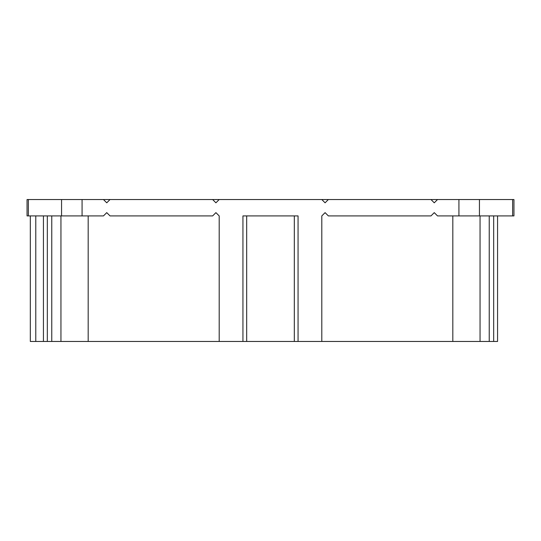 <?xml version="1.0" encoding="UTF-8"?>
<svg xmlns="http://www.w3.org/2000/svg" width="541" height="541" viewBox="0 0 541 541"><rect width="100%" height="100%" fill="white"/><g stroke="black" fill="none" stroke-linecap="round" stroke-linejoin="round"><path stroke-width="0.81" d="M60.944 215.913L60.944 341.459L60.944 215.913L60.944 341.459L51.767 341.459L51.767 215.913L51.767 341.459L47.324 341.459L47.324 215.913L47.324 341.459L43.429 341.459L47.324 341.459L47.324 215.913M43.429 215.913L43.429 341.459L43.429 215.913L43.429 341.459L35.78 341.459L35.78 215.913L35.78 341.459L30.323 341.459L35.78 341.459L35.78 215.913M493.676 215.913L493.676 341.459L497.571 341.459L493.676 341.459L493.676 215.913L493.676 341.459L489.233 341.459L489.233 215.913L489.233 341.459L480.056 341.459L480.056 215.913M512.631 199.541L479.441 199.541L479.441 215.913L512.631 215.913L512.631 199.541L479.441 199.541L513.95 199.541L513.95 215.913L513.95 199.541L512.631 199.541L512.631 215.913L513.95 215.913L512.631 215.913L513.95 215.913L513.95 199.541L512.631 199.541L512.631 215.913L437.534 215.913L434.254 212.64L430.981 215.913L328.36 215.913L325.087 212.64L321.807 215.913L321.807 341.459L452.817 341.459L452.817 215.913L452.817 341.459L489.233 341.459L294.318 341.459L294.318 215.913M88.183 215.913L88.183 341.459L219.193 341.459L88.183 341.459L88.183 215.913L88.183 341.459L47.324 341.459L51.767 341.459L51.767 215.913M246.682 215.913L246.682 341.459L246.682 215.913L246.682 341.459L219.193 341.459L219.193 215.913L215.913 212.64L212.64 215.913L110.019 215.913L106.746 212.64L103.466 215.913L28.369 215.913L28.369 199.541L27.05 199.541L27.05 215.913L28.369 215.913L27.05 215.913L28.369 215.913L28.369 199.541L27.05 199.541L27.05 215.913L27.05 199.541L61.559 199.541L61.559 215.913L28.369 215.913L28.369 199.541L61.559 199.541L61.559 215.913L28.369 215.913M294.318 341.459L242.936 341.459L242.936 215.913L298.064 215.913L298.064 341.459L321.807 341.459L298.064 341.459L298.064 215.913L242.936 215.913L242.936 341.459L219.193 341.459L219.193 215.913L215.913 212.64L212.64 215.913L110.019 215.913L106.746 212.64L103.466 215.913L82.076 215.913L82.076 199.541L61.559 199.541L61.559 215.913L82.076 215.913L82.076 199.541L103.466 199.541L106.746 202.814L110.019 199.541L103.466 199.541L106.746 202.814L110.019 199.541L103.466 199.541L106.746 202.814L110.019 199.541L28.369 199.541M512.631 215.913L479.441 215.913L479.441 199.541L430.981 199.541L434.254 202.814L437.534 199.541L430.981 199.541L434.254 202.814L437.534 199.541L434.254 202.814L430.981 199.541L212.64 199.541L215.913 202.814L219.193 199.541L212.64 199.541L215.913 202.814L219.193 199.541L215.913 202.814L212.64 199.541L110.019 199.541M30.323 215.913L30.323 341.459L30.323 215.913L30.323 341.459L47.324 341.459M489.233 215.913L489.233 341.459L497.571 341.459L497.571 215.913M479.441 199.541L458.924 199.541L458.924 215.913L479.441 215.913L479.441 199.541L328.36 199.541L325.087 202.814L321.807 199.541L325.087 202.814L328.36 199.541L321.807 199.541L325.087 202.814L328.36 199.541L212.64 199.541M437.534 199.541L458.924 199.541L458.924 215.913L437.534 215.913L434.254 212.64L430.981 215.913L328.36 215.913L325.087 212.64L321.807 215.913L321.807 341.459L452.817 341.459L452.817 215.913M60.944 341.459L51.767 341.459M493.676 341.459L489.233 341.459M246.682 341.459L219.193 341.459L219.193 215.913L215.913 212.64L212.64 215.913L110.019 215.913L106.746 212.64L103.466 215.913L61.559 215.913M321.807 341.459L321.807 215.913L325.087 212.64L328.36 215.913L430.981 215.913L434.254 212.64L437.534 215.913L479.441 215.913M452.817 341.459L480.056 341.459M219.193 341.459L88.183 341.459M43.429 341.459L35.78 341.459M430.981 199.541L328.36 199.541M242.936 341.459L242.936 215.913L298.064 215.913L298.064 341.459M82.076 215.913L82.076 199.541L61.559 199.541M458.924 199.541L458.924 215.913M82.076 199.541L103.466 199.541M219.193 199.541L321.807 199.541"/></g></svg>
